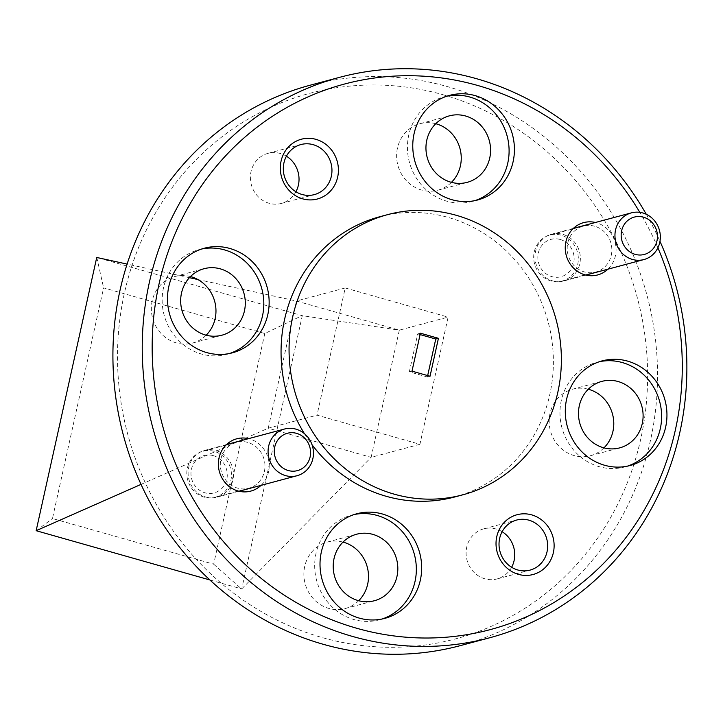 <?xml version="1.0" encoding="UTF-8"?>
<svg xmlns="http://www.w3.org/2000/svg" width="723" height="723" viewBox="0 0 723 723"><rect width="100%" height="100%" fill="white"/><g stroke="black" fill="none" stroke-linecap="round" stroke-linejoin="round"><path stroke-width="0.54" stroke-dasharray="3.62 2.71" d="M657.894 247.817A282.35 263.778 75 0 0 639.819 212.345M646.272 214.27A290.086 270.998 -105 0 1 659.972 241.319M442.747 94.65A282.35 263.778 -105 0 1 640.695 439.241A282.35 263.778 -105 0 1 322.377 637.614A282.35 263.778 -105 0 1 124.428 293.023A282.35 263.778 -105 0 1 442.747 94.65M460.18 645.666A290.086 270.998 75 0 0 657.46 368.052A290.086 270.998 75 0 0 447.067 86.507A290.086 270.998 75 0 0 310.284 85.178M502.124 531.703A25.911 24.211 75 0 0 495.942 528.974A25.911 24.211 75 0 0 483.723 528.856A25.911 24.211 75 0 0 466.1 553.655A25.911 24.211 75 0 0 484.889 578.807A25.911 24.211 75 0 0 497.117 578.924A25.911 24.211 75 0 0 511.631 567.266M286.416 156.195A25.911 24.211 75 0 0 280.235 153.466A25.911 24.211 75 0 0 268.016 153.348A25.911 24.211 75 0 0 250.393 178.147A25.911 24.211 75 0 0 269.182 203.299A25.911 24.211 75 0 0 281.41 203.416A25.911 24.211 75 0 0 295.924 191.758M607.907 269.191A27.076 25.296 75 0 0 615.228 242.783A27.076 25.296 75 0 0 596.43 222.747A27.076 25.296 75 0 0 595.418 222.485M594.595 226.209A23.787 22.223 75 0 0 583.38 226.1A23.787 22.223 75 0 0 567.203 248.866A23.787 22.223 75 0 0 584.455 271.956A23.787 22.223 75 0 0 595.671 272.065A23.787 22.223 75 0 0 611.848 249.299A23.787 22.223 75 0 0 594.595 226.209M561.075 235.174A23.787 22.223 75 0 0 549.86 235.065A23.787 22.223 75 0 0 533.682 257.831A23.787 22.223 75 0 0 550.935 280.922A23.787 22.223 75 0 0 562.151 281.03A23.787 22.223 75 0 0 578.328 258.265A23.787 22.223 75 0 0 561.075 235.174M261.03 485.359A27.076 25.296 75 0 0 268.35 458.951A27.076 25.296 75 0 0 249.552 438.915A27.076 25.296 75 0 0 248.54 438.653M247.718 442.386A23.787 22.223 75 0 0 236.502 442.277A23.787 22.223 75 0 0 220.325 465.034A23.787 22.223 75 0 0 237.578 488.124A23.787 22.223 75 0 0 248.793 488.233A23.787 22.223 75 0 0 264.97 465.467A23.787 22.223 75 0 0 247.718 442.386M214.198 451.351A23.787 22.223 75 0 0 202.982 451.242A23.787 22.223 75 0 0 186.805 474.008A23.787 22.223 75 0 0 204.058 497.09A23.787 22.223 75 0 0 215.273 497.198A23.787 22.223 75 0 0 231.45 474.433A23.787 22.223 75 0 0 214.198 451.351M588.287 389.227A34.424 32.155 75 0 0 572.571 389.209A34.424 32.155 75 0 0 549.164 422.16A34.424 32.155 75 0 0 574.134 455.562A34.424 32.155 75 0 0 590.366 455.725A34.424 32.155 75 0 0 603.967 447.862M343.009 542.087A34.424 32.155 75 0 0 327.293 542.069A34.424 32.155 75 0 0 303.886 575.011A34.424 32.155 75 0 0 328.848 608.423A34.424 32.155 75 0 0 345.079 608.576A34.424 32.155 75 0 0 358.689 600.723M190.483 276.566A34.424 32.155 75 0 0 174.767 276.548A34.424 32.155 75 0 0 151.351 309.489A34.424 32.155 75 0 0 176.322 342.901A34.424 32.155 75 0 0 192.553 343.054A34.424 32.155 75 0 0 206.163 335.201M435.761 123.705A34.424 32.155 75 0 0 420.045 123.687A34.424 32.155 75 0 0 396.638 156.638A34.424 32.155 75 0 0 421.599 190.041A34.424 32.155 75 0 0 437.831 190.203A34.424 32.155 75 0 0 451.441 182.341M354.207 514.532A54.153 50.583 75 0 0 351.523 515.165A54.153 50.583 75 0 0 314.695 566.986A54.153 50.583 75 0 0 353.972 619.548A54.153 50.583 75 0 0 379.503 619.792A54.153 50.583 75 0 0 382.151 618.996M201.681 249.01A54.153 50.583 75 0 0 198.997 249.643A54.153 50.583 75 0 0 162.169 301.464A54.153 50.583 75 0 0 201.446 354.026A54.153 50.583 75 0 0 226.977 354.27A54.153 50.583 75 0 0 229.625 353.475M446.959 96.159A54.153 50.583 75 0 0 444.274 96.792A54.153 50.583 75 0 0 407.447 148.613A54.153 50.583 75 0 0 446.724 201.166A54.153 50.583 75 0 0 472.255 201.419A54.153 50.583 75 0 0 474.903 200.623M599.494 361.681A54.153 50.583 75 0 0 596.8 362.313A54.153 50.583 75 0 0 559.973 414.134A54.153 50.583 75 0 0 599.25 466.687A54.153 50.583 75 0 0 624.78 466.941A54.153 50.583 75 0 0 627.428 466.145M454.695 496.981A145.043 135.499 75 0 0 553.339 358.183A145.043 135.499 75 0 0 448.143 217.406A145.043 135.499 75 0 0 379.747 216.746M345.214 287.971L448.115 317.117L419.918 444.302L317.017 415.156L345.214 287.971L296.43 301.021L399.322 330.158L448.115 317.117M209.869 579.963L241.708 588.92L302.286 315.68L399.322 330.158L371.125 457.343L419.918 444.302M241.708 588.92L371.125 457.343L268.233 428.206L317.017 415.156M141.03 484.383L268.233 428.206L296.43 301.021L197.804 279.512M264.79 333.529L213.656 564.175L52.463 518.527L103.597 287.871L264.79 333.529L302.106 315.635L96.728 257.469M189.408 277.677L127.112 264.094M96.801 257.487L103.597 287.871M36.213 530.781L52.463 518.527M213.656 564.175L241.518 588.929M304.437 433.673A145.043 135.499 75 0 0 312.02 444.708M420.099 334.586L417.74 333.918L409.326 371.848L427.365 376.963L427.673 375.58M427.365 376.963L430.031 376.249M417.74 333.918L420.406 333.204M409.326 371.848L411.993 371.143M560.126 239.458A19.34 18.066 -105 0 1 573.682 263.055A19.34 18.066 -105 0 1 551.884 276.647A19.34 18.066 -105 0 1 538.319 253.041A19.34 18.066 -105 0 1 560.126 239.458M552.517 280.849A24.175 22.585 75 0 0 563.913 280.958A24.175 22.585 75 0 0 580.352 257.822A24.175 22.585 75 0 0 562.819 234.36A24.175 22.585 75 0 0 551.423 234.252A24.175 22.585 75 0 0 534.984 257.388A24.175 22.585 75 0 0 552.517 280.849M213.249 455.626A19.34 18.066 -105 0 1 226.805 479.232A19.34 18.066 -105 0 1 204.998 492.815A19.34 18.066 -105 0 1 191.441 469.209A19.34 18.066 -105 0 1 213.249 455.626M205.639 497.017A24.175 22.585 75 0 0 217.036 497.126A24.175 22.585 75 0 0 233.475 473.99A24.175 22.585 75 0 0 215.942 450.528A24.175 22.585 75 0 0 204.546 450.42A24.175 22.585 75 0 0 188.107 473.556A24.175 22.585 75 0 0 205.639 497.017M483.723 528.856L516.647 520.045M268.016 153.348L300.94 144.546M549.86 235.065L583.38 226.1M202.982 451.242L236.502 442.277M572.571 389.209L601.898 381.373M327.293 542.069L356.62 534.225M174.767 276.548L204.094 268.703M420.045 123.687L449.372 115.852M351.523 515.165L356.855 513.746M198.997 249.643L204.329 248.224M444.274 96.792L449.607 95.364M596.8 362.313L602.132 360.885M624.78 466.941L630.113 465.513M472.255 201.419L477.587 199.991M226.977 354.27L232.309 352.842M379.503 619.792L384.835 618.364M437.831 190.203L467.157 182.359M192.553 343.054L221.88 335.21M345.079 608.576L374.406 600.732M590.366 455.725L619.683 447.88M215.273 497.198L248.793 488.233M562.151 281.03L595.671 272.065M281.41 203.416L314.333 194.614M497.117 578.924L530.04 570.113M585.901 275.074L563.913 280.958M573.411 228.369L551.423 234.252M239.024 491.251L217.036 497.126M226.534 444.537L204.546 450.42"/><path stroke-width="1.08" d="M639.819 212.345A282.35 263.778 75 0 0 477.406 85.386A282.35 263.778 75 0 0 159.087 283.759A282.35 263.778 75 0 0 357.035 628.35A282.35 263.778 75 0 0 622.693 541.78A282.35 263.778 75 0 0 657.894 247.817M659.972 241.319A290.086 270.998 -105 0 1 489.507 637.822A290.086 270.998 -105 0 1 352.725 636.493A290.086 270.998 -105 0 1 142.323 354.948A290.086 270.998 -105 0 1 339.602 77.334A290.086 270.998 -105 0 1 476.394 78.662A290.086 270.998 -105 0 1 646.272 214.27M339.602 77.334L310.284 85.178A290.086 270.998 75 0 0 112.996 362.792A290.086 270.998 75 0 0 323.398 644.338A290.086 270.998 75 0 0 460.18 645.666L489.507 637.822M531.667 514.866A30.944 28.911 75 0 0 496.782 536.602A30.944 28.911 75 0 0 518.481 574.369A30.944 28.911 75 0 0 553.366 552.634A30.944 28.911 75 0 0 531.667 514.866M528.865 520.162A25.911 24.211 75 0 0 516.647 520.045A25.911 24.211 75 0 0 499.024 544.844A25.911 24.211 75 0 0 517.822 569.995A25.911 24.211 75 0 0 530.04 570.113A25.911 24.211 75 0 0 547.663 545.314A25.911 24.211 75 0 0 528.865 520.162M315.96 139.358A30.944 28.911 75 0 0 281.075 161.102A30.944 28.911 75 0 0 302.774 198.861A30.944 28.911 75 0 0 337.659 177.126A30.944 28.911 75 0 0 315.96 139.358M313.158 144.663A25.911 24.211 75 0 0 300.94 144.546A25.911 24.211 75 0 0 283.317 169.345A25.911 24.211 75 0 0 302.115 194.496A25.911 24.211 75 0 0 314.333 194.614A25.911 24.211 75 0 0 331.956 169.815A25.911 24.211 75 0 0 313.158 144.663M595.418 222.485A27.076 25.296 75 0 0 565.793 242.304A27.076 25.296 75 0 0 584.889 274.812A27.076 25.296 75 0 0 607.907 269.191M248.54 438.653A27.076 25.296 75 0 0 218.915 458.472A27.076 25.296 75 0 0 238.012 490.98A27.076 25.296 75 0 0 261.03 485.359M618.129 381.527A34.424 32.155 75 0 0 601.898 381.373A34.424 32.155 75 0 0 578.49 414.315A34.424 32.155 75 0 0 603.452 447.727A34.424 32.155 75 0 0 619.683 447.88A34.424 32.155 75 0 0 643.099 414.939A34.424 32.155 75 0 0 618.129 381.527M603.967 447.862A34.424 32.155 75 0 0 612.607 414.433A34.424 32.155 75 0 0 588.802 389.372A34.424 32.155 75 0 0 588.287 389.227M372.851 534.378A34.424 32.155 75 0 0 356.62 534.225A34.424 32.155 75 0 0 333.204 567.166A34.424 32.155 75 0 0 358.174 600.578A34.424 32.155 75 0 0 374.406 600.732A34.424 32.155 75 0 0 397.822 567.79A34.424 32.155 75 0 0 372.851 534.378M358.689 600.723A34.424 32.155 75 0 0 367.329 567.284A34.424 32.155 75 0 0 343.524 542.223A34.424 32.155 75 0 0 343.009 542.087M220.325 268.857A34.424 32.155 75 0 0 204.094 268.703A34.424 32.155 75 0 0 180.678 301.645A34.424 32.155 75 0 0 205.648 335.056A34.424 32.155 75 0 0 221.88 335.21A34.424 32.155 75 0 0 245.287 302.268A34.424 32.155 75 0 0 220.325 268.857M206.163 335.201A34.424 32.155 75 0 0 214.794 301.762A34.424 32.155 75 0 0 190.999 276.701A34.424 32.155 75 0 0 190.483 276.566M465.603 116.005A34.424 32.155 75 0 0 449.372 115.852A34.424 32.155 75 0 0 425.955 148.793A34.424 32.155 75 0 0 450.926 182.205A34.424 32.155 75 0 0 467.157 182.359A34.424 32.155 75 0 0 490.574 149.417A34.424 32.155 75 0 0 465.603 116.005M451.441 182.341A34.424 32.155 75 0 0 460.081 148.911A34.424 32.155 75 0 0 436.276 123.85A34.424 32.155 75 0 0 435.761 123.705M382.386 513.99A54.153 50.583 75 0 0 356.855 513.746A54.153 50.583 75 0 0 320.027 565.567A54.153 50.583 75 0 0 359.304 618.12A54.153 50.583 75 0 0 384.835 618.364A54.153 50.583 75 0 0 421.663 566.543A54.153 50.583 75 0 0 382.386 513.99M382.151 618.996A54.153 50.583 75 0 0 416.276 566.498A54.153 50.583 75 0 0 377.054 515.418A54.153 50.583 75 0 0 354.207 514.532M229.86 248.468A54.153 50.583 75 0 0 204.329 248.224A54.153 50.583 75 0 0 167.501 300.045A54.153 50.583 75 0 0 206.778 352.598A54.153 50.583 75 0 0 232.309 352.842A54.153 50.583 75 0 0 269.137 301.021A54.153 50.583 75 0 0 229.86 248.468M229.625 353.475A54.153 50.583 75 0 0 263.75 300.976A54.153 50.583 75 0 0 224.528 249.896A54.153 50.583 75 0 0 201.681 249.01M475.138 95.608A54.153 50.583 75 0 0 449.607 95.364A54.153 50.583 75 0 0 412.779 147.185A54.153 50.583 75 0 0 452.056 199.738A54.153 50.583 75 0 0 477.587 199.991A54.153 50.583 75 0 0 514.415 148.17A54.153 50.583 75 0 0 475.138 95.608M474.903 200.623A54.153 50.583 75 0 0 509.028 148.125A54.153 50.583 75 0 0 469.805 97.036A54.153 50.583 75 0 0 446.959 96.159M627.663 361.129A54.153 50.583 75 0 0 602.132 360.885A54.153 50.583 75 0 0 565.305 412.706A54.153 50.583 75 0 0 604.582 465.26A54.153 50.583 75 0 0 630.113 465.513A54.153 50.583 75 0 0 666.94 413.692A54.153 50.583 75 0 0 627.663 361.129M627.428 466.145A54.153 50.583 75 0 0 661.554 413.646A54.153 50.583 75 0 0 622.331 362.557A54.153 50.583 75 0 0 599.494 361.681M312.02 444.708A145.043 135.499 75 0 0 386.308 496.321A145.043 135.499 75 0 0 454.695 496.981L462.693 494.848A145.043 135.499 75 0 0 561.337 356.041A145.043 135.499 75 0 0 456.132 215.264A145.043 135.499 75 0 0 387.745 214.604A145.043 135.499 75 0 0 289.101 353.411A145.043 135.499 75 0 0 394.297 494.189A145.043 135.499 75 0 0 462.693 494.848M511.631 567.266A25.911 24.211 75 0 0 502.124 531.703M295.924 191.758A25.911 24.211 75 0 0 286.416 156.195M141.03 484.383L36.15 530.7L209.869 579.963M197.804 279.512L189.408 277.677M127.112 264.094L96.728 257.469L36.15 530.7M387.745 214.604L379.747 216.746A145.043 135.499 75 0 0 304.437 433.673M427.673 375.58L435.77 339.024L420.099 334.586M430.031 376.249L438.436 338.31L420.406 333.204L411.993 371.143L430.031 376.249M435.77 339.024L438.436 338.31M635.192 254.36A19.34 18.066 75 0 0 656.99 240.777A19.34 18.066 75 0 0 643.434 217.171A19.34 18.066 75 0 0 621.635 230.764A19.34 18.066 75 0 0 635.192 254.36M642.801 212.969A24.175 22.585 -105 0 1 660.334 236.43A24.175 22.585 -105 0 1 643.895 259.566A24.175 22.585 -105 0 1 632.498 259.458A24.175 22.585 -105 0 1 614.957 235.996A24.175 22.585 -105 0 1 631.405 212.86A24.175 22.585 -105 0 1 642.801 212.969M288.314 470.537A19.34 18.066 75 0 0 310.113 456.945A19.34 18.066 75 0 0 296.557 433.348A19.34 18.066 75 0 0 274.758 446.931A19.34 18.066 75 0 0 288.314 470.537M295.924 429.137A24.175 22.585 -105 0 1 313.457 452.607A24.175 22.585 -105 0 1 297.017 475.734A24.175 22.585 -105 0 1 285.612 475.626A24.175 22.585 -105 0 1 268.079 452.164A24.175 22.585 -105 0 1 284.519 429.028A24.175 22.585 -105 0 1 295.924 429.137M643.895 259.566L585.901 275.074M631.405 212.86L573.411 228.369M297.017 475.734L239.024 491.251M284.519 429.028L226.534 444.537"/></g></svg>
